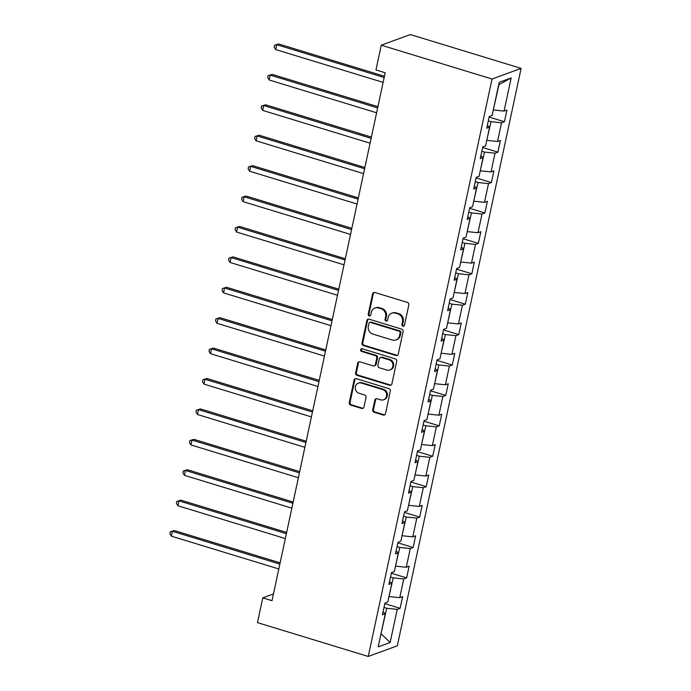 <?xml version="1.0" encoding="UTF-8"?>
<svg xmlns="http://www.w3.org/2000/svg" width="691" height="691" viewBox="0 0 691 691"><rect width="100%" height="100%" fill="white"/><g stroke="black" fill="none" stroke-linecap="round" stroke-linejoin="round"><path stroke-width="1.04" d="M402.905 326.187A1.408 1.287 -110.1 0 0 404.46 325.236L408.822 304.904A2.013 1.84 -110.1 0 0 407.422 302.433L374.798 292.474A2.013 1.84 -110.1 0 0 372.579 293.839L368.217 314.163A1.408 1.287 -110.1 0 0 369.97 315.873A1.408 1.287 -110.1 0 0 370.756 314.941L371.317 312.306A6.435 5.873 -110.1 0 1 374.911 308.039A6.435 5.873 -110.1 0 1 378.435 307.961L381.147 308.791A6.435 5.873 -110.1 0 1 385.638 316.685L385.068 319.311A1.408 1.287 -110.1 0 0 386.822 321.021A1.408 1.287 -110.1 0 0 387.608 320.088L388.178 317.454A6.435 5.873 -110.1 0 1 391.762 313.178A6.435 5.873 -110.1 0 1 395.287 313.101L398.007 313.93A6.435 5.873 -110.1 0 1 402.49 321.825L401.929 324.459A1.408 1.287 -110.1 0 0 402.905 326.187M391.762 313.178L392.548 312.893A6.435 5.873 -110.1 0 1 396.073 312.816L398.793 313.645A6.435 5.873 -110.1 0 1 403.276 321.54L402.715 324.174A1.408 1.287 -110.1 0 0 404.045 325.953M374.107 292.405A2.013 1.84 -110.1 0 0 373.365 293.545L369.003 313.878A1.408 1.287 -110.1 0 0 370.341 315.657M374.911 308.039L375.697 307.745A6.435 5.873 -110.1 0 1 379.221 307.668L381.933 308.497A6.435 5.873 -110.1 0 1 386.424 316.392L385.854 319.026A1.408 1.287 -110.1 0 0 387.193 320.805M372.725 409.789A2.013 1.84 -110.1 0 0 374.125 412.251L383.28 415.049A2.013 1.84 -110.1 0 0 385.5 413.684L390.337 391.106A2.013 1.84 -110.1 0 0 388.938 388.644L356.323 378.677A2.013 1.84 -110.1 0 0 354.094 380.041L349.257 402.62A2.013 1.84 -110.1 0 0 350.657 405.09L361.713 408.459A2.013 1.84 -110.1 0 0 363.932 407.103L366.005 397.437A2.013 1.84 -110.1 0 0 364.606 394.976L359.121 393.3A5.381 4.915 -110.1 0 1 355.269 388.29A5.381 4.915 -110.1 0 1 358.37 383.125A5.381 4.915 -110.1 0 1 361.315 383.064L382.788 389.62A5.381 4.915 -110.1 0 1 386.649 394.63A5.381 4.915 -110.1 0 1 383.548 399.787A5.381 4.915 -110.1 0 1 380.594 399.856L377.018 398.759A2.013 1.84 -110.1 0 0 374.798 400.124L372.725 409.789L373.511 409.495A2.013 1.84 -110.1 0 0 374.911 411.966L384.066 414.755A2.013 1.84 -110.1 0 0 384.757 414.833M492.035 79.016L381.259 45.191L375.956 69.946L385.181 72.771L272.012 600.686L262.779 597.87L257.467 622.626L368.243 656.45L492.035 79.016L521.118 68.374L397.325 645.809L368.243 656.45M396.038 355.537A2.013 1.84 -110.1 0 0 398.258 354.172L403.095 331.594A2.013 1.84 -110.1 0 0 401.696 329.132L369.08 319.173A2.013 1.84 -110.1 0 0 366.852 320.529L362.015 343.107A2.013 1.84 -110.1 0 0 363.414 345.578L396.038 355.537L396.824 355.252A2.013 1.84 -110.1 0 0 397.515 355.321M396.72 361.35L391.883 383.928A2.013 1.84 -110.1 0 1 389.655 385.293L357.04 375.334A2.013 1.84 -110.1 0 1 355.632 372.864L357.705 363.198A2.013 1.84 -110.1 0 1 359.933 361.842L373.157 365.885A2.013 1.84 -110.1 0 0 375.377 364.52L376.759 358.111A2.013 1.84 -110.1 0 0 375.351 355.64L361.583 351.434A1.408 1.287 -110.1 0 1 361.384 348.774A1.408 1.287 -110.1 0 1 362.153 348.756L395.321 358.888A2.013 1.84 -110.1 0 1 396.72 361.35M384.818 603.649L400.106 608.322L402.62 596.627L399.752 597.672L403.76 578.954L406.628 577.909L409.132 566.214L406.265 567.259L410.281 548.542L413.149 547.497L415.654 535.801L412.786 536.847L416.803 518.138L419.67 517.084L422.175 505.389L419.307 506.434L423.315 487.725L426.192 486.671L428.696 474.976L425.829 476.021L429.837 457.312L432.704 456.259L435.218 444.563L432.35 445.617L436.358 426.9L439.226 425.846L441.739 414.151L438.863 415.205L442.879 396.487L445.747 395.433L448.252 383.738L445.384 384.792L449.4 366.075L452.268 365.021L454.773 353.326L451.905 354.379L455.922 335.662L458.789 334.617L461.294 322.913L458.427 323.967L462.434 305.249L465.302 304.204L467.816 292.5L464.948 293.554L468.956 274.837L471.823 273.791L474.337 262.096L471.461 263.141L475.477 244.424L478.345 243.379L480.85 231.684L477.982 232.729L481.998 214.02L484.866 212.966L487.371 201.271L484.503 202.316L488.52 183.607L491.387 182.554L493.892 170.858L491.025 171.904L495.032 153.195L497.909 152.141L500.414 140.446L497.546 141.5L501.554 122.782L504.421 121.728L506.935 110.033L504.067 111.087L511.167 77.945L499.222 82.315L492.113 115.457L489.245 116.503L486.74 128.198L489.608 127.153L487.354 125.339M400.106 608.322L397.239 609.367L390.139 642.509L378.193 646.88L385.293 613.738L382.425 614.791L384.93 603.096L387.798 602.042L391.814 583.325L388.947 584.379L391.452 572.684L394.319 571.63L398.336 552.921L395.468 553.966L397.973 542.271L400.84 541.217L404.857 522.508L401.981 523.553L404.494 511.858L407.362 510.804L411.37 492.096L408.502 493.141L411.015 481.446L413.883 480.4L417.891 461.683L415.023 462.728L417.528 451.033L420.404 449.988L424.412 431.27L421.545 432.316L424.049 420.62L426.917 419.575L430.934 400.858L428.066 401.912L430.571 390.208L433.438 389.163L437.455 370.445L434.587 371.499L437.092 359.795L439.96 358.75L443.968 340.032L441.1 341.086L443.613 329.391L446.481 328.337L450.489 309.62L447.621 310.674L450.126 298.978L453.002 297.925L457.01 279.207L454.142 280.261L456.647 268.566L459.515 267.512L463.531 248.803L460.664 249.848L463.169 238.153L466.036 237.099L470.053 218.391L467.185 219.436L469.69 207.741L472.558 206.687L476.574 187.978L473.698 189.023L476.211 177.328L479.079 176.283L483.087 157.565L480.219 158.61L482.733 146.915L485.6 145.87L489.608 127.153M390.519 577.028L393.231 577.849L388.99 596.497M389.223 596.566L399.752 597.672M393.231 577.849L403.76 578.954M391.814 583.325L389.56 581.52M397.04 546.616L399.752 547.445L395.511 566.084M395.736 566.154L406.265 567.259M399.752 547.445L410.281 548.542M398.336 552.921L396.081 551.107M403.561 516.203L406.273 517.032L402.032 535.672M402.257 535.741L412.786 536.847M406.273 517.032L416.803 518.138M404.857 522.508L402.594 520.694M410.083 485.79L412.795 486.619L408.554 505.259M408.778 505.328L419.307 506.434M412.795 486.619L423.315 487.725M411.37 492.096L409.115 490.282M416.604 455.378L419.307 456.207L415.066 474.847M415.3 474.924L425.829 476.021M419.307 456.207L429.837 457.312M417.891 461.683L415.637 459.869M423.117 424.965L425.829 425.794L421.588 444.443M421.821 444.512L432.35 445.617M425.829 425.794L436.358 426.9M424.412 431.27L422.158 429.457M429.638 394.552L432.35 395.382L428.109 414.03M428.334 414.099L438.863 415.205M432.35 395.382L442.879 396.487M430.934 400.858L428.679 399.044M436.159 364.14L438.871 364.969L434.63 383.617M434.855 383.686L445.384 384.792M438.871 364.969L449.4 366.075M437.455 370.445L435.2 368.631M442.681 333.727L445.393 334.556L441.152 353.205M441.376 353.274L451.905 354.379M445.393 334.556L455.922 335.662M443.968 340.032L441.713 338.227M449.202 303.323L451.905 304.144L447.664 322.792M447.898 322.861L458.427 323.967M451.905 304.144L462.434 305.249M450.489 309.62L448.234 307.815M455.715 272.91L458.427 273.731L454.186 292.379M454.419 292.448L464.948 293.554M458.427 273.731L468.956 274.837M457.01 279.207L454.756 277.402M462.236 242.498L464.948 243.327L460.707 261.967M460.94 262.036L471.461 263.141M464.948 243.327L475.477 244.424M463.531 248.803L461.277 246.989M468.757 212.085L471.469 212.914L467.228 231.554M467.453 231.623L477.982 232.729M471.469 212.914L481.998 214.02M470.053 218.391L467.798 216.577M475.278 181.673L477.991 182.502L473.75 201.141M473.974 201.211L484.503 202.316M477.991 182.502L488.52 183.607M476.574 187.978L474.311 186.164M481.8 151.26L484.503 152.089L480.271 170.729M480.495 170.807L491.025 171.904M484.503 152.089L495.032 153.195M483.087 157.565L480.832 155.751M488.321 120.847L491.025 121.676L486.784 140.325M487.017 140.394L497.546 141.5M491.025 121.676L501.554 122.782M511.167 77.945L498.971 84.639L493.305 109.912M493.538 109.981L504.067 111.087M381.259 45.191L410.342 34.55L521.118 68.374M273.446 593.958L262.779 597.87M381.052 633.535L386.71 608.261L383.997 607.441M381.017 633.707L390.139 642.509M386.71 608.261L397.239 609.367M385.293 613.738L383.039 611.932M489.133 117.064L504.421 121.728M482.612 147.468L497.909 152.141M476.09 177.881L491.387 182.554M469.569 208.293L484.866 212.966M463.048 238.706L478.345 243.379M456.526 269.119L471.823 273.791M450.014 299.531L465.302 304.204M443.492 329.944L458.789 334.617M436.971 360.356L452.268 365.021M430.45 390.769L445.747 395.433M423.929 421.182L439.226 425.846M417.416 451.586L432.704 456.259M410.895 481.998L426.192 486.671M404.373 512.411L419.67 517.084M397.852 542.824L413.149 547.497M391.331 573.236L406.628 577.909M368.389 319.095A2.013 1.84 -110.1 0 0 367.638 320.244L362.801 342.822A2.013 1.84 -110.1 0 0 364.2 345.284L396.824 355.252M400.115 332.924A1.408 1.287 -110.1 0 0 399.13 331.196L370.497 322.455A1.408 1.287 -110.1 0 0 368.942 323.405L368.346 326.187A6.435 5.873 -110.1 0 0 372.829 334.081L392.402 340.05A6.435 5.873 -110.1 0 0 395.926 339.972A6.435 5.873 -110.1 0 0 399.519 335.705L400.115 332.924L400.901 332.639A1.408 1.287 -110.1 0 0 399.916 330.911L399.13 331.196M369.728 322.472L370.514 322.187A1.408 1.287 -110.1 0 1 371.283 322.17L399.916 330.911M395.926 339.972L396.712 339.687A6.435 5.873 -110.1 0 0 400.305 335.411L399.519 335.705M400.901 332.639L400.305 335.411M359.242 361.773A2.013 1.84 -110.1 0 0 358.491 362.913L356.418 372.579A2.013 1.84 -110.1 0 0 357.826 375.04L390.441 385.008A2.013 1.84 -110.1 0 0 391.132 385.077M374.263 365.859L375.049 365.565A2.013 1.84 -110.1 0 0 376.163 364.235L377.545 357.826A2.013 1.84 -110.1 0 0 376.137 355.355L362.369 351.149L361.583 351.434M361.799 348.705A1.408 1.287 -110.1 0 0 362.369 351.149M386.882 370.074A5.381 4.915 -110.1 0 0 389.836 370.005A5.381 4.915 -110.1 0 0 392.937 364.848A5.381 4.915 -110.1 0 0 389.085 359.838L381.518 357.523A2.013 1.84 -110.1 0 0 379.29 358.888L377.917 365.297A2.013 1.84 -110.1 0 0 379.316 367.759L386.882 370.074M389.836 370.005L390.622 369.72A5.381 4.915 -110.1 0 0 393.723 364.554A5.381 4.915 -110.1 0 0 389.871 359.545L389.085 359.838M380.413 357.549L381.199 357.264A2.013 1.84 -110.1 0 1 382.304 357.238L389.871 359.545M376.327 398.69A2.013 1.84 -110.1 0 0 375.584 399.839L373.511 409.495M383.548 399.787L384.334 399.502A5.381 4.915 -110.1 0 0 387.435 394.336A5.381 4.915 -110.1 0 0 383.574 389.327L382.788 389.62M358.37 383.125L359.156 382.84A5.381 4.915 -110.1 0 1 362.101 382.771L383.574 389.327M355.632 378.608A2.013 1.84 -110.1 0 0 354.88 379.756L350.043 402.335A2.013 1.84 -110.1 0 0 351.443 404.796L362.499 408.174A2.013 1.84 -110.1 0 0 363.19 408.243M384.438 76.26L278.706 43.982L276.745 44.699L275.7 49.571L383.125 82.376M384.17 77.504L276.745 44.699L274.621 45.217L278.706 43.982M275.7 49.571L274.197 47.161L274.621 45.217M377.917 106.673L272.185 74.395L270.224 75.112L269.179 79.983L376.604 112.788M377.649 107.917L270.224 75.112L268.099 75.63L272.185 74.395M269.179 79.983L267.685 77.573L268.099 75.63M371.395 137.086L265.672 104.807L263.703 105.524L262.658 110.396L370.082 143.201M371.127 138.33L263.703 105.524L261.578 106.034L265.672 104.807M262.658 110.396L261.163 107.986L261.578 106.034M364.874 167.498L259.151 135.22L257.182 135.937L256.136 140.809L363.561 173.614M364.606 168.734L257.182 135.937L255.057 136.447L259.151 135.22M256.136 140.809L254.642 138.399L255.057 136.447M358.353 197.911L252.63 165.633L250.66 166.35L249.615 171.221L357.048 204.026M358.093 199.146L250.66 166.35L248.544 166.859L252.63 165.633M249.615 171.221L248.121 168.811L248.544 166.859M351.831 228.324L246.108 196.037L244.148 196.762L243.102 201.634L350.527 234.439M351.572 229.559L244.148 196.762L242.023 197.272L246.108 196.037M243.102 201.634L241.6 199.224L242.023 197.272M345.319 258.736L239.587 226.449L237.626 227.175L236.581 232.046L344.006 264.843M345.051 259.971L237.626 227.175L235.501 227.685L239.587 226.449M236.581 232.046L235.087 229.637L235.501 227.685M338.797 289.149L233.066 256.862L231.105 257.579L230.06 262.459L337.484 295.256M338.53 290.384L231.105 257.579L228.98 258.097L233.066 256.862M230.06 262.459L228.566 260.049L228.98 258.097M332.276 319.562L226.553 287.275L224.584 287.992L223.539 292.872L330.963 325.668M332.008 320.797L224.584 287.992L222.459 288.51L226.553 287.275M223.539 292.872L222.044 290.462L222.459 288.51M325.755 349.974L220.032 317.687L218.062 318.404L217.017 323.284L324.45 356.081M325.496 351.209L218.062 318.404L215.938 318.922L220.032 317.687M217.017 323.284L215.523 320.866L215.938 318.922M319.233 380.378L213.51 348.1L211.55 348.817L210.505 353.688L317.929 386.494M318.974 381.622L211.55 348.817L209.425 349.335L213.51 348.1M210.505 353.688L209.002 351.278L209.425 349.335M312.721 410.791L206.989 378.513L205.028 379.229L203.983 384.101L311.408 416.906M312.453 412.035L205.028 379.229L202.904 379.748L206.989 378.513M203.983 384.101L202.48 381.691L202.904 379.748M306.199 441.204L200.468 408.925L198.507 409.642L197.462 414.514L304.886 447.319M305.932 442.447L198.507 409.642L196.382 410.152L200.468 408.925M197.462 414.514L195.968 412.104L196.382 410.152M299.678 471.616L193.955 439.338L191.986 440.055L190.941 444.926L298.365 477.731M299.41 472.86L191.986 440.055L189.861 440.564L193.955 439.338M190.941 444.926L189.446 442.516L189.861 440.564M293.157 502.029L187.434 469.75L185.464 470.467L184.419 475.339L291.844 508.144M292.889 503.264L185.464 470.467L183.34 470.977L187.434 469.75M184.419 475.339L182.925 472.929L183.34 470.977M286.635 532.441L180.912 500.154L178.943 500.88L177.907 505.752L285.331 538.557M286.376 533.677L178.943 500.88L176.827 501.39L180.912 500.154M177.907 505.752L176.404 503.342L176.827 501.39M280.123 562.854L174.391 530.567L172.43 531.293L171.385 536.164L278.81 568.961M279.855 564.089L172.43 531.293L170.306 531.802L174.391 530.567M171.385 536.164L169.882 533.754L170.306 531.802M403.276 321.54L402.49 321.825M398.793 313.645L398.007 313.93M396.073 312.816L395.287 313.101M385.854 319.026L385.068 319.311M386.424 316.392L385.638 316.685M381.933 308.497L381.147 308.791M379.221 307.668L378.435 307.961M369.003 313.878L368.217 314.163M373.365 293.545L372.579 293.839M402.715 324.174L401.929 324.459M364.2 345.284L363.414 345.578M362.801 342.822L362.015 343.107M367.638 320.244L366.852 320.529M371.283 322.17L370.497 322.455M390.441 385.008L389.655 385.293M357.826 375.04L357.04 375.334M356.418 372.579L355.632 372.864M358.491 362.913L357.705 363.198M376.163 364.235L375.377 364.52M377.545 357.826L376.759 358.111M376.137 355.355L375.351 355.64M382.304 357.238L381.518 357.523M375.584 399.839L374.798 400.124M362.101 382.771L361.315 383.064M362.499 408.174L361.713 408.459M351.443 404.796L350.657 405.09M350.043 402.335L349.257 402.62M354.88 379.756L354.094 380.041M384.066 414.755L383.28 415.049M374.911 411.966L374.125 412.251"/></g></svg>
